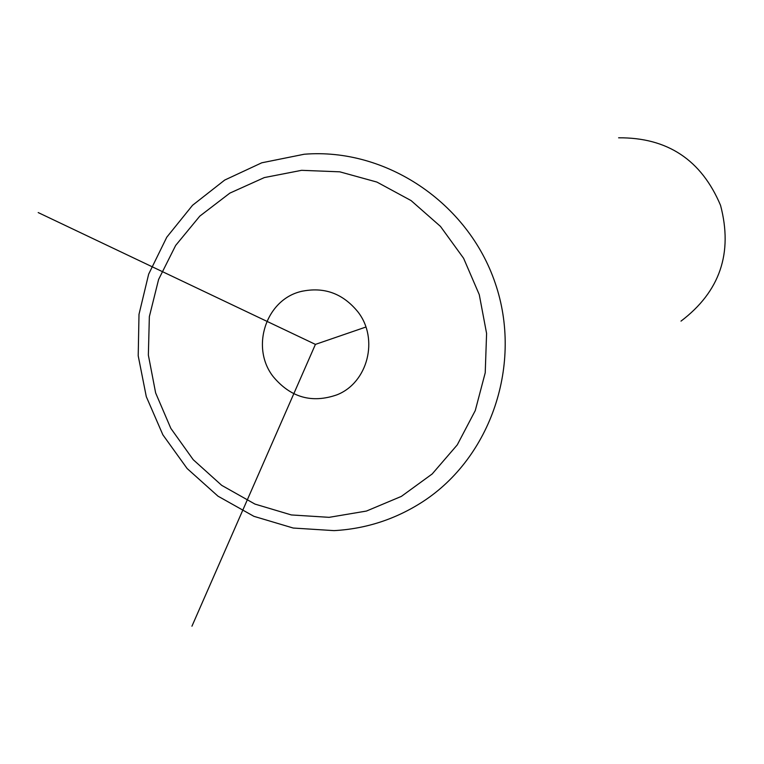 <?xml version="1.0" encoding="UTF-8"?>
<svg xmlns="http://www.w3.org/2000/svg" width="764" height="764" viewBox="0 0 764 764"><rect width="100%" height="100%" fill="white"/><g stroke="black" fill="none" stroke-linecap="round" stroke-linejoin="round"><path stroke-width="1.15" d="M329.141 517.333L366.443 511.059L401.387 496.38L432.195 473.957L457.264 444.877L475.265 410.574L485.226 372.784L486.592 333.457L479.267 294.637L463.624 258.318L440.475 226.411L411.051 200.56L376.881 182.061L339.77 171.824L301.608 170.324L264.344 177.573L229.849 193.12L199.805 216.126L175.682 245.406L158.597 279.471L149.352 316.63L148.359 355.069L155.636 392.925L170.83 428.365L193.216 459.689L221.703 485.35L254.956 504.087L291.361 514.946L329.141 517.333M357.972 311.941C342.807 293.328 323.841 286.5 301.064 291.476C265.843 299.746 250.344 347.515 273.178 376.604C290.606 397.509 311.865 403.583 336.953 394.826C367.847 382.754 379.068 338.929 357.972 311.941M334.04 530.627C365.994 528.869 395.504 519.272 422.559 501.843C491.195 457.416 522.891 363.731 495.244 283.196C468.007 202.517 385.715 147.595 304.206 154.242L261.766 162.799L224.702 180.065L192.528 205.296L166.791 237.184L148.665 274.133L139 314.338L138.208 355.833L146.296 396.65L162.875 434.831L187.142 468.542L217.979 496.161L253.906 516.33L293.223 528.039L334.04 530.627M681.001 321.119C719.917 291.647 733.106 253.075 720.557 205.382C701.409 159.943 667.43 137.415 618.611 137.806M38.2 212.573L315.417 344.392L191.945 626.193M315.417 344.392L365.889 327.04M336.953 394.826L337.583 394.558M301.064 291.476L302.343 291.141"/></g></svg>
